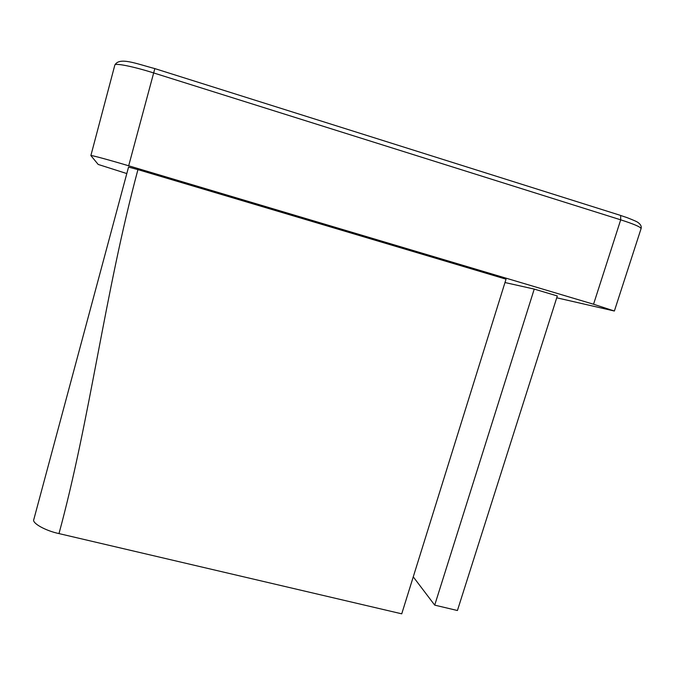 <?xml version="1.0" encoding="UTF-8"?>
<svg xmlns="http://www.w3.org/2000/svg" width="675" height="675" viewBox="0 0 675 675"><rect width="100%" height="100%" fill="white"/><g stroke="black" fill="none" stroke-linecap="round" stroke-linejoin="round"><path stroke-width="1.01" d="M434.708 605.129L534.237 289.094L557.314 295.962L457.422 610.512L434.708 605.129L413.26 576.855M58.987 533.587L401.735 613.828L506.031 279.18L137.928 169.619C104.49 294.351 90.256 418.669 58.987 533.587C45.385 530.752 31.624 522.948 33.817 519.472L128.554 167.088L137.928 169.619M534.237 289.094L504.993 282.538M614.377 311.023L593.553 304.231L620.696 219.831L620.654 215.477L627.092 217.645C634.011 220.32 637.774 222.033 638.381 222.784C640.794 224.589 641.689 226.547 641.064 228.656L614.377 311.023L556.732 297.793M641.064 228.656C640.921 227.087 634.129 224.151 620.696 219.831L153.664 72.942L128.689 165.788L593.553 304.231M128.689 165.788C108.38 159.722 90.484 154.912 90.872 155.571L98.179 164.438L126.807 173.568M620.156 215.283L154.845 68.605L153.664 72.942C133.253 66.471 114.868 62.809 114.834 65.07L90.872 155.571M114.834 65.07C119.34 56.767 135.667 63.526 154.845 68.605L154.862 68.563M128.554 167.088L33.817 519.472"/></g></svg>
